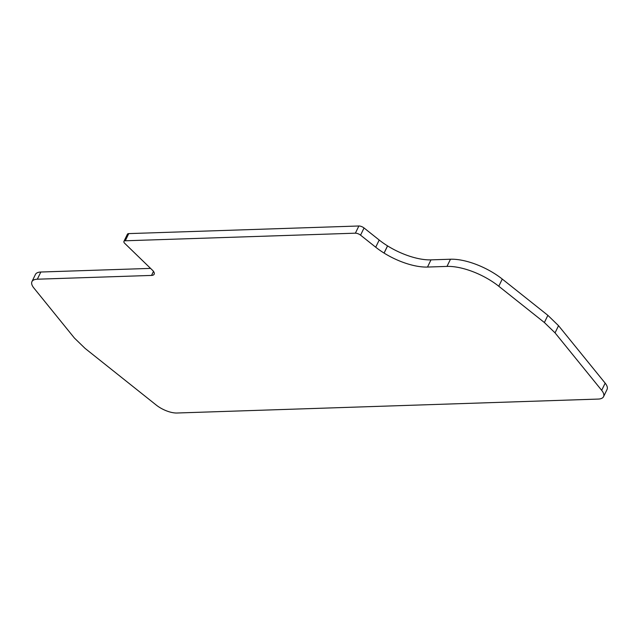 <?xml version="1.0" encoding="UTF-8"?>
<svg xmlns="http://www.w3.org/2000/svg" width="639" height="639" viewBox="0 0 639 639"><rect width="100%" height="100%" fill="white"/><g stroke="black" fill="none" stroke-linecap="round" stroke-linejoin="round"><path stroke-width="0.96" d="M37.334 279.203L151.531 275.425A8.786 3.658 25.9 0 0 154.175 274.219A8.786 3.658 25.9 0 0 152.417 270.177L124.797 243.411A4.393 1.829 25.9 0 1 123.926 241.39L127.417 234.209A4.393 1.829 25.9 0 1 128.758 233.602L358.87 225.99A4.393 1.829 25.9 0 1 364.046 227.971L379.207 240.032A43.923 18.283 -154.1 0 0 387.538 245.879L387.585 245.911A43.923 18.283 -154.1 0 0 430.99 259.865L450.479 259.226A43.923 18.283 25.9 0 1 502.27 279.067L547.871 315.339L558.534 325.682L605.173 383.152A17.572 7.317 25.9 0 1 607.05 389.471L603.559 396.659A17.572 7.317 25.9 0 1 598.176 399.079L176.971 413.01A17.572 7.317 25.9 0 1 156.243 405.062L85.099 348.407L74.428 338.063L33.819 287.941A17.572 7.317 25.9 0 1 31.95 281.631A17.572 7.317 25.9 0 1 37.334 279.203L40.824 272.022L150.58 268.388M31.95 281.631L35.441 274.443A17.572 7.317 25.9 0 1 40.824 272.022M123.926 241.39A4.393 1.829 25.9 0 1 125.268 240.783L355.38 233.179A4.393 1.829 25.9 0 1 360.556 235.16L375.716 247.213L379.207 240.032M605.173 383.152L601.682 390.333A17.572 7.317 25.9 0 1 603.559 396.659M601.682 390.333L555.051 332.863L558.534 325.682M555.051 332.863L544.38 322.527L547.871 315.339M544.38 322.527L498.779 286.248L502.27 279.067M430.99 259.865L427.507 267.054L446.988 266.407A43.923 18.283 25.9 0 1 498.779 286.248M427.507 267.054A43.923 18.283 25.9 0 1 384.095 253.092L387.585 245.911M387.538 245.879L384.055 253.068A17.572 7.317 25.9 0 1 384.095 253.092M384.055 253.068A43.923 18.283 25.9 0 1 375.716 247.213M364.046 227.971L360.556 235.16M358.87 225.99L355.38 233.179M128.758 233.602L125.268 240.783M151.531 275.425L153.488 271.391M450.479 259.226L446.988 266.407"/></g></svg>
